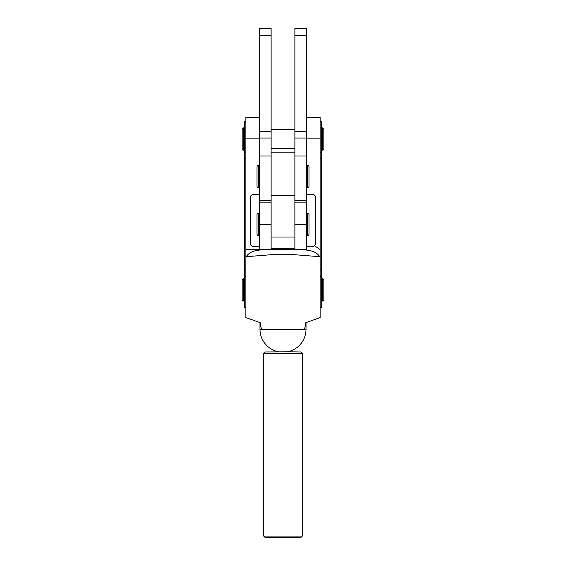 <?xml version="1.0" encoding="UTF-8"?>
<svg xmlns="http://www.w3.org/2000/svg" width="566" height="566" viewBox="0 0 566 566"><rect width="100%" height="100%" fill="white"/><g stroke="black" fill="none" stroke-linecap="round" stroke-linejoin="round"><path stroke-width="0.85" d="M259.242 200.357L271.121 200.357L271.121 28.3L259.242 28.3L259.242 249.422M306.758 35.722L294.879 35.722L294.879 28.3L306.758 28.3L306.758 249.422L306.758 246.465L312.694 246.465L314.562 245.807L320.123 249.472L320.123 138.84L306.758 138.84M306.758 200.357L294.879 200.357L294.879 35.722M263.699 353.446L265.185 351.96L289.035 351.811L300.815 351.96L302.301 353.446L263.699 353.446L263.699 536.066L302.301 536.066L300.815 537.551L265.185 537.551L300.815 537.551M245.877 121.216L244.399 121.216L244.399 307.699L245.877 307.699M320.123 121.216L321.601 121.216L321.601 307.699L320.123 307.699M306.015 322.606L306.015 329.249L259.985 329.249A23.015 23.015 0 0 0 278.444 351.811M259.985 322.606L259.985 329.249M303.51 329.157C304.968 328.379 305.725 326.228 305.789 322.698L320.123 317.554L320.123 256.235L319.769 256.695L294.822 254.721L271.178 254.721L246.231 256.695L245.877 257.162L245.877 317.554L260.211 322.698C260.268 326.214 261.025 328.365 262.49 329.157M259.242 138.84L245.877 138.84L245.877 249.472L306.758 249.422M259.242 194.499L253.306 194.499C251.516 194.69 250.526 195.68 250.335 197.47L250.335 243.493C250.526 245.283 251.516 246.274 253.306 246.465L259.242 246.465M250.335 197.64A2.972 2.972 180 0 1 253.306 194.676L259.242 194.676M245.877 138.84L245.877 117.509L259.242 117.509M319.769 256.695C314.937 249.082 303.977 250.108 296.082 249.387L269.918 249.387C262.016 250.115 251.092 249.068 246.231 256.695M245.877 257.162L245.877 249.472M314.562 245.807L315.665 243.493L315.665 197.47C315.474 195.68 314.484 194.69 312.694 194.499L306.758 194.499M306.758 194.676L312.694 194.676A2.972 2.972 180 0 1 315.665 197.64M306.758 117.509L320.123 117.509L320.123 138.84M320.123 249.472L320.123 256.235M244.399 269.883L245.877 269.883L245.877 276.498L244.399 276.498M259.242 213.276L258.499 213.276A1.486 1.486 0 0 0 257.014 214.755L257.014 234.062A1.486 1.486 0 0 0 258.499 235.548L259.242 235.548M306.758 235.548L307.501 235.548A1.486 1.486 0 0 0 308.986 234.062L308.986 214.755A1.486 1.486 0 0 0 307.501 213.276L306.758 213.276M294.879 195.574L271.121 195.574L271.121 152.841L294.879 152.841L294.879 248.325L271.121 248.325L271.121 237.013L271.121 249.38M271.121 195.574L271.121 237.013L294.879 237.013L294.879 249.38M321.601 301.02L322.344 301.02A1.486 1.486 0 0 0 323.83 299.534L323.83 280.234A1.486 1.486 0 0 0 322.344 278.748L321.601 278.748M244.399 278.748L243.656 278.748A1.486 1.486 0 0 0 242.17 280.234L242.17 299.534A1.486 1.486 0 0 0 243.656 301.02L244.399 301.02M259.242 202.14L271.121 202.14M306.758 202.14L294.879 202.14M321.601 150.167L322.344 150.167A1.486 1.486 0 0 0 323.83 148.688L323.83 129.381A1.486 1.486 0 0 0 322.344 127.902L321.601 127.902M244.399 127.902L243.656 127.902A1.486 1.486 0 0 0 242.17 129.381L242.17 148.688A1.486 1.486 0 0 0 243.656 150.167L244.399 150.167M294.879 129.381L271.121 129.381M294.879 148.688L271.121 148.688M259.242 165.463L258.499 165.463A1.486 1.486 0 0 0 257.014 166.949L257.014 186.249A1.486 1.486 0 0 0 258.499 187.735L259.242 187.735M306.758 187.735L307.501 187.735A1.486 1.486 0 0 0 308.986 186.249L308.986 166.949A1.486 1.486 0 0 0 307.501 165.463L306.758 165.463M271.121 35.722L259.242 35.722M271.121 131.595L259.242 131.595M271.121 138.026L259.242 138.026M271.121 156.025L259.242 156.025M306.758 156.025L294.879 156.025M306.758 138.026L294.879 138.026M306.758 131.595L294.879 131.595M245.877 152.212L244.399 152.212M320.123 276.498L321.601 276.498M320.123 158.876L321.601 158.876M320.123 152.212L321.601 152.212M320.123 269.883L321.601 269.883M245.877 158.876L244.399 158.876M258.499 213.276L258.499 235.548M307.501 235.548L307.501 213.276M322.344 301.02L322.344 278.748M243.656 278.748L243.656 301.02M271.121 224.709L259.242 224.709M306.758 224.709L294.879 224.709M322.344 150.167L322.344 127.902M243.656 127.902L243.656 150.167M258.499 165.463L258.499 187.735M307.501 187.735L307.501 165.463M302.301 353.446L302.301 536.066M265.185 537.551L263.699 536.066M287.556 351.811A23.015 23.015 0 0 0 306.015 329.249"/></g></svg>
